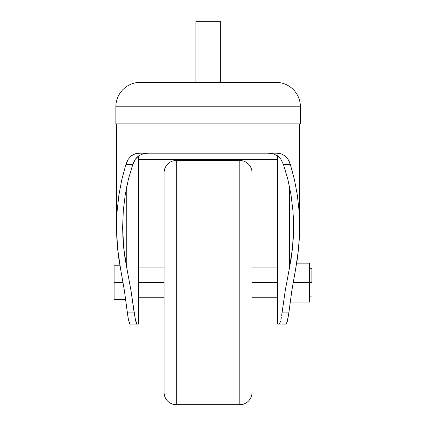 <?xml version="1.0" encoding="UTF-8"?>
<svg xmlns="http://www.w3.org/2000/svg" width="426" height="426" viewBox="0 0 426 426"><rect width="100%" height="100%" fill="white"/><g stroke="black" fill="none" stroke-linecap="round" stroke-linejoin="round"><path stroke-width="0.64" d="M311.901 282.598L309.462 282.598L309.462 302.034L290.191 302.034L309.462 302.034L309.462 263.161L309.462 282.598L293.147 282.598L311.901 282.598L311.901 268.295L311.901 282.598M164.106 177.44L164.106 282.598L138.572 282.598L164.106 282.598L164.106 392.49A12.21 12.21 0 0 0 176.316 404.7L239.811 404.7L239.811 160.495L176.316 160.495L176.316 404.7L176.316 160.495A12.21 12.21 0 0 0 164.106 172.706L164.106 392.49A12.21 12.21 0 0 0 176.316 404.7L239.811 404.7A12.21 12.21 0 0 0 252.022 392.49L252.022 172.706A12.21 12.21 0 0 0 239.811 160.495L239.811 404.7A12.21 12.21 0 0 0 252.022 392.49L252.022 282.598L277.661 282.598L252.022 282.598L252.022 173.233M275.638 82.351L275.963 82.351A24.42 24.42 0 0 1 300.383 106.772L300.383 123.865L115.851 123.865L115.851 106.772L300.383 106.772A24.42 24.42 0 0 0 275.963 82.351L140.271 82.351A24.42 24.42 0 0 0 115.851 106.772L115.851 123.865L300.383 123.865L300.383 106.772L115.851 106.772A24.42 24.42 0 0 1 140.271 82.351L274.658 82.351M291.256 257.932L289.456 267.906L289.456 186.37L289.456 267.906L292.55 247.772L291.256 257.932M293.328 237.484L292.55 247.772L293.589 227.138L293.328 237.484M293.423 218.969L293.589 227.138L292.939 210.833L293.423 218.969M291.011 194.778L292.939 210.833L291.011 194.778L287.822 179.213L291.011 194.778M283.434 164.372L287.822 179.213L283.434 164.372L290.292 164.372L294.366 179.33L297.311 194.916L299.095 210.923L299.691 227.138L299.691 123.865L299.441 237.671L297.439 258.507L291.837 290.644L295.697 268.7L298.69 248.15L299.691 227.138L299.095 210.923L297.311 194.916L294.366 179.33L290.292 164.372L283.434 164.372L280.878 159.223L283.434 164.372M279.211 157.242L280.878 159.223L277.331 155.687L279.211 157.242M272.986 153.749L277.331 155.687L272.986 153.749L268.045 153.168L272.986 153.749M143.248 153.749L148.189 153.168L143.248 153.749L138.903 155.687L143.248 153.749M137.023 157.237L138.903 155.687L135.367 159.212L137.023 157.237M133.95 161.598L135.367 159.212L132.8 164.372L133.95 161.598M128.407 179.213L132.8 164.372L128.407 179.213L125.223 194.778L128.407 179.213M123.29 210.833L125.223 194.778L123.29 210.833L122.645 227.138L123.29 210.833M289.265 161.651L290.292 164.372L287.997 159.287L289.265 161.651M286.517 157.322L287.997 159.287L284.84 155.756L286.517 157.322M280.931 153.775L284.84 155.756L280.931 153.775L276.469 153.168L280.931 153.775M139.76 153.168L276.469 153.168L139.76 153.168L135.276 153.781L139.76 153.168M131.368 155.778L135.276 153.781L131.368 155.778L128.21 159.319L131.368 155.778M126.964 161.662L128.21 159.319L125.936 164.372L126.964 161.662M121.868 179.33L125.936 164.372L132.8 164.372L125.936 164.372L121.868 179.33L118.918 194.916L121.868 179.33M117.134 210.923L118.918 194.916L117.134 210.923L116.538 227.138L116.538 123.865L116.538 227.138L117.134 210.923M116.793 237.671L116.538 227.138L117.544 248.15L116.793 237.671M118.795 258.507L117.544 248.15L120.537 268.7L118.795 258.507M122.906 237.484L122.645 227.138L123.684 247.772L122.906 237.484M124.978 257.932L123.684 247.772L126.772 267.906L124.978 257.932M126.772 186.37L126.772 267.906L130.931 290.228L135.314 319.511L136.9 323.92L138.572 324.111L138.572 155.916L138.572 324.111L130.164 324.111L137.241 324.111L136.528 323.355L135.724 321.129L134.195 312.913L127.395 312.913L128.428 319.516L129.536 323.355L130.164 324.111L128.806 321.129L128.061 317.578L124.392 290.644L127.395 312.913L134.195 312.913L130.931 290.228L126.772 267.906L126.772 186.37M285.303 290.228L289.456 267.906L285.303 290.228L282.033 312.913L285.303 290.228M281.692 315.373L282.033 312.913L281.692 315.373M280.915 319.516L281.32 317.578L280.915 319.516M280.1 322.418L280.505 321.129L280.1 322.418M279.334 323.92L279.701 323.355L279.334 323.92M277.661 324.111L278.993 324.111L277.661 324.111L277.661 155.916L277.661 324.111M286.064 324.111L278.993 324.111L286.064 324.111L286.698 323.355L288.519 315.373L291.837 290.644L288.833 312.913L282.033 312.913L288.833 312.913L287.428 321.129L286.064 324.111M138.572 159.521L277.661 159.521L138.572 159.521M120.537 268.7L124.392 290.644L120.537 268.7M164.106 172.706A12.21 12.21 0 0 1 176.316 160.495L239.811 160.495A12.21 12.21 0 0 1 252.022 172.706M164.106 174.82L164.106 173.233M309.462 263.161L296.709 263.161L309.462 263.161M114.099 282.598L114.099 299.414L125.686 299.414L114.099 299.414L114.099 282.598L123.082 282.598L114.099 282.598L114.099 265.781L119.983 265.781L114.099 265.781L114.099 282.598M220.327 82.351L220.327 21.3L195.907 21.3L195.907 82.351L195.907 21.3L220.327 21.3L220.327 82.351M309.462 296.901L311.901 296.901M164.106 297.252L138.572 297.252M277.661 297.252L252.022 297.252M277.661 267.943L252.022 267.943M164.106 267.943L138.572 267.943M309.462 268.295L311.901 268.295"/></g></svg>

